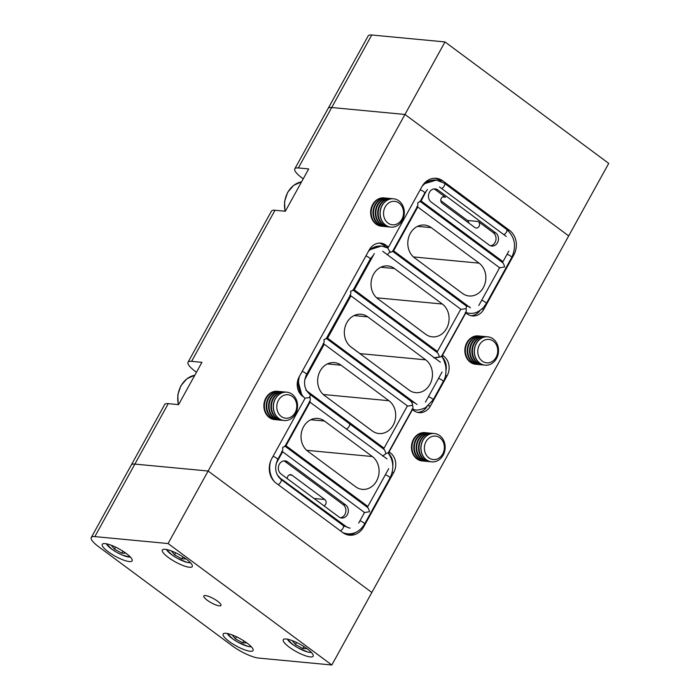 <?xml version="1.0" encoding="UTF-8"?>
<svg xmlns="http://www.w3.org/2000/svg" width="700" height="700" viewBox="0 0 700 700"><rect width="100%" height="100%" fill="white"/><g stroke="black" fill="none" stroke-linecap="round" stroke-linejoin="round"><path stroke-width="1.05" d="M416.771 206.754C417.664 206.631 417.996 205.38 417.769 203L418.101 202.396C419.965 201.819 420.525 201.451 419.773 201.32M392.245 251.178C393.033 251.335 392.332 251.737 390.171 252.376L387.642 247.94M499.135 267.855L504.595 266.98C504.026 264.311 503.204 262.797 502.136 262.421M302.181 371.394A3.203 0.779 -151.1 0 1 305.244 372.942A3.203 0.779 -151.1 0 1 306.539 374.465C303.074 382.541 304.168 389.156 309.811 394.31A3.203 1.514 126.6 0 1 309.225 397.644L304.71 398.169M309.225 397.644L310.1 397.416C310.459 400.059 310.144 401.476 309.181 401.66M326.025 338.336C326.804 338.494 326.113 338.896 323.951 339.535C324.301 342.178 323.995 343.586 323.024 343.77M326.349 338.415L350.429 294.963M349.703 295.444C350.674 295.26 350.989 293.842 350.63 291.2C352.8 290.561 353.491 290.168 352.713 290.001M385.315 474.836A3.203 0.779 28.9 0 1 388.517 476.359A3.203 0.779 28.9 0 1 389.988 477.995C394.293 468.965 393.671 460.635 388.132 453.005L412.685 408.572M387.756 452.909L385.919 453.661C385.035 450.441 384.221 448.927 383.46 449.102M411.985 409.019C414.312 410.681 411.836 399.464 410.156 400.741C411.408 401.441 412.23 402.964 412.615 405.309L407.155 406.184M410.559 400.881L415.433 403.331M465.684 305.655C466.611 305.926 466.716 306.915 465.99 308.621C466.515 310.809 466.287 312.078 465.308 312.41M465.99 308.621L460.53 309.496M441.079 356.3C444.377 356.221 434.56 358.312 433.834 357.849L439.294 356.974C438.725 354.305 437.911 352.791 436.835 352.415M469.84 306.959L466.025 305.76L392.639 251.309M382.611 456.137L385.919 453.661M284.655 446.075C285.408 446.215 284.856 446.574 282.984 447.16L282.651 447.764C282.887 450.144 282.555 451.395 281.654 451.517M364.017 512.619L369.477 511.744C368.909 509.075 368.095 507.552 367.027 507.176M278.81 418.434A14.228 12.066 -84.6 0 1 274.129 401.922A14.228 12.066 -84.6 0 1 286.825 392.184A14.228 12.066 -84.6 0 1 292.154 394.266A14.228 12.066 -84.6 0 1 296.844 410.777A14.228 12.066 -84.6 0 1 284.148 420.516A14.228 12.066 -84.6 0 1 278.81 418.434M284.069 420.507A14.228 12.066 -84.6 0 1 283.999 420.499A14.228 12.066 -84.6 0 1 278.67 418.425A14.228 12.066 -84.6 0 1 275.266 398.86A14.228 12.066 -84.6 0 1 286.685 392.175A14.228 12.066 -84.6 0 1 286.755 392.175M281.26 416.474A11.769 9.984 -84.6 0 1 278.442 400.286A11.769 9.984 -84.6 0 1 292.303 396.471A11.769 9.984 -84.6 0 1 295.12 412.659A11.769 9.984 -84.6 0 1 281.26 416.474M283.098 420.376A14.228 12.066 -84.6 0 1 282.188 420.332A14.228 12.066 -84.6 0 1 276.85 418.25A14.228 12.066 -84.6 0 1 273.446 398.694A14.228 12.066 -84.6 0 1 284.865 392A14.228 12.066 -84.6 0 1 285.775 392.123M281.916 420.297A14.228 12.066 -84.6 0 1 281.654 420.28A14.228 12.066 -84.6 0 1 276.325 418.197A14.228 12.066 -84.6 0 1 272.921 398.641A14.228 12.066 -84.6 0 1 284.331 391.947A14.228 12.066 -84.6 0 1 284.602 391.974M280.752 420.158A14.228 12.066 -84.6 0 1 279.834 420.105A14.228 12.066 -84.6 0 1 274.505 418.031A14.228 12.066 -84.6 0 1 271.101 398.466A14.228 12.066 -84.6 0 1 282.52 391.773A14.228 12.066 -84.6 0 1 283.421 391.904M279.571 420.079A14.228 12.066 -84.6 0 1 279.309 420.061A14.228 12.066 -84.6 0 1 273.971 417.979A14.228 12.066 -84.6 0 1 270.567 398.414A14.228 12.066 -84.6 0 1 281.986 391.729A14.228 12.066 -84.6 0 1 282.257 391.755M278.399 419.93A14.228 12.066 -84.6 0 1 277.489 419.886A14.228 12.066 -84.6 0 1 272.16 417.804A14.228 12.066 -84.6 0 1 268.756 398.248A14.228 12.066 -84.6 0 1 280.175 391.554A14.228 12.066 -84.6 0 1 281.076 391.685M277.226 419.86A14.228 12.066 -84.6 0 1 276.955 419.834A14.228 12.066 -84.6 0 1 271.626 417.76A14.228 12.066 -84.6 0 1 268.223 398.195A14.228 12.066 -84.6 0 1 279.641 391.501A14.228 12.066 -84.6 0 1 279.904 391.536M276.054 419.711A14.228 12.066 -84.6 0 1 275.144 419.668A14.228 12.066 -84.6 0 1 269.815 417.585A14.228 12.066 -84.6 0 1 266.411 398.02A14.228 12.066 -84.6 0 1 277.821 391.335A14.228 12.066 -84.6 0 1 278.731 391.457M274.881 419.632A14.228 12.066 -84.6 0 1 274.61 419.615A14.228 12.066 -84.6 0 1 269.281 417.533A14.228 12.066 -84.6 0 1 265.877 397.976A14.228 12.066 -84.6 0 1 277.296 391.283A14.228 12.066 -84.6 0 1 277.559 391.309M479.789 363.081A14.228 12.066 -84.6 0 1 475.099 346.57A14.228 12.066 -84.6 0 1 487.804 336.831A14.228 12.066 -84.6 0 1 493.133 338.914A14.228 12.066 -84.6 0 1 497.823 355.425A14.228 12.066 -84.6 0 1 485.117 365.164A14.228 12.066 -84.6 0 1 479.789 363.081M485.048 365.155A14.228 12.066 -84.6 0 1 484.977 365.146A14.228 12.066 -84.6 0 1 479.64 363.072A14.228 12.066 -84.6 0 1 476.245 343.507A14.228 12.066 -84.6 0 1 487.655 336.814A14.228 12.066 -84.6 0 1 487.725 336.822M482.239 361.121A11.769 9.984 -84.6 0 1 479.421 344.934A11.769 9.984 -84.6 0 1 493.273 341.119A11.769 9.984 -84.6 0 1 496.09 357.306A11.769 9.984 -84.6 0 1 482.239 361.121M484.067 365.024A14.228 12.066 -84.6 0 1 483.157 364.98A14.228 12.066 -84.6 0 1 477.829 362.898A14.228 12.066 -84.6 0 1 474.425 343.341A14.228 12.066 -84.6 0 1 485.844 336.648A14.228 12.066 -84.6 0 1 486.745 336.77M482.895 364.945A14.228 12.066 -84.6 0 1 482.624 364.928A14.228 12.066 -84.6 0 1 477.295 362.845A14.228 12.066 -84.6 0 1 473.891 343.289A14.228 12.066 -84.6 0 1 485.31 336.595A14.228 12.066 -84.6 0 1 485.573 336.621M481.722 364.796A14.228 12.066 -84.6 0 1 480.812 364.752A14.228 12.066 -84.6 0 1 475.484 362.679A14.228 12.066 -84.6 0 1 472.08 343.114A14.228 12.066 -84.6 0 1 483.49 336.42A14.228 12.066 -84.6 0 1 484.4 336.551M480.55 364.726A14.228 12.066 -84.6 0 1 480.279 364.709A14.228 12.066 -84.6 0 1 474.95 362.626A14.228 12.066 -84.6 0 1 471.546 343.061A14.228 12.066 -84.6 0 1 482.965 336.376A14.228 12.066 -84.6 0 1 483.227 336.402M479.377 364.578A14.228 12.066 -84.6 0 1 478.468 364.534A14.228 12.066 -84.6 0 1 473.13 362.451A14.228 12.066 -84.6 0 1 469.726 342.895A14.228 12.066 -84.6 0 1 481.145 336.201A14.228 12.066 -84.6 0 1 482.055 336.324M478.196 364.507A14.228 12.066 -84.6 0 1 477.934 364.481A14.228 12.066 -84.6 0 1 472.605 362.408A14.228 12.066 -84.6 0 1 469.201 342.842A14.228 12.066 -84.6 0 1 480.611 336.149A14.228 12.066 -84.6 0 1 480.883 336.184M477.032 364.359A14.228 12.066 -84.6 0 1 476.114 364.315A14.228 12.066 -84.6 0 1 470.785 362.233A14.228 12.066 -84.6 0 1 467.381 342.668A14.228 12.066 -84.6 0 1 478.8 335.983A14.228 12.066 -84.6 0 1 479.701 336.105M475.851 364.28A14.228 12.066 -84.6 0 1 475.589 364.262A14.228 12.066 -84.6 0 1 470.251 362.18A14.228 12.066 -84.6 0 1 466.847 342.624A14.228 12.066 -84.6 0 1 478.266 335.93A14.228 12.066 -84.6 0 1 478.537 335.956M385.569 225.041A14.228 12.066 -84.6 0 1 380.879 208.53A14.228 12.066 -84.6 0 1 393.584 198.791A14.228 12.066 -84.6 0 1 398.912 200.874A14.228 12.066 -84.6 0 1 403.602 217.385A14.228 12.066 -84.6 0 1 390.898 227.124A14.228 12.066 -84.6 0 1 385.569 225.041M390.828 227.115A14.228 12.066 -84.6 0 1 390.757 227.106A14.228 12.066 -84.6 0 1 385.429 225.032A14.228 12.066 -84.6 0 1 382.025 205.468A14.228 12.066 -84.6 0 1 393.444 198.782A14.228 12.066 -84.6 0 1 393.514 198.782M388.019 223.081A11.769 9.984 -84.6 0 1 385.201 206.894A11.769 9.984 -84.6 0 1 399.061 203.079A11.769 9.984 -84.6 0 1 401.879 219.266A11.769 9.984 -84.6 0 1 388.019 223.081M389.856 226.984A14.228 12.066 -84.6 0 1 388.946 226.94A14.228 12.066 -84.6 0 1 383.609 224.858A14.228 12.066 -84.6 0 1 380.205 205.301A14.228 12.066 -84.6 0 1 391.624 198.607A14.228 12.066 -84.6 0 1 392.525 198.73M388.675 226.914A14.228 12.066 -84.6 0 1 388.412 226.888A14.228 12.066 -84.6 0 1 383.084 224.814A14.228 12.066 -84.6 0 1 379.68 205.249A14.228 12.066 -84.6 0 1 391.09 198.555A14.228 12.066 -84.6 0 1 391.361 198.581M387.511 226.765A14.228 12.066 -84.6 0 1 386.592 226.713A14.228 12.066 -84.6 0 1 381.264 224.639A14.228 12.066 -84.6 0 1 377.86 205.074A14.228 12.066 -84.6 0 1 389.279 198.389A14.228 12.066 -84.6 0 1 390.18 198.511M386.33 226.686A14.228 12.066 -84.6 0 1 386.067 226.669A14.228 12.066 -84.6 0 1 380.73 224.586A14.228 12.066 -84.6 0 1 377.326 205.03A14.228 12.066 -84.6 0 1 388.745 198.336A14.228 12.066 -84.6 0 1 389.007 198.362M385.158 226.537A14.228 12.066 -84.6 0 1 384.248 226.494A14.228 12.066 -84.6 0 1 378.919 224.411A14.228 12.066 -84.6 0 1 375.515 204.855A14.228 12.066 -84.6 0 1 386.934 198.161A14.228 12.066 -84.6 0 1 387.835 198.293M383.985 226.468A14.228 12.066 -84.6 0 1 383.714 226.441A14.228 12.066 -84.6 0 1 378.385 224.368A14.228 12.066 -84.6 0 1 374.981 204.803A14.228 12.066 -84.6 0 1 386.4 198.109A14.228 12.066 -84.6 0 1 386.662 198.144M382.812 226.319A14.228 12.066 -84.6 0 1 381.902 226.275A14.228 12.066 -84.6 0 1 376.565 224.193A14.228 12.066 -84.6 0 1 373.17 204.627A14.228 12.066 -84.6 0 1 384.58 197.942A14.228 12.066 -84.6 0 1 385.49 198.065M381.631 226.24A14.228 12.066 -84.6 0 1 381.369 226.223A14.228 12.066 -84.6 0 1 376.04 224.14A14.228 12.066 -84.6 0 1 372.636 204.584A14.228 12.066 -84.6 0 1 384.055 197.89A14.228 12.066 -84.6 0 1 384.317 197.916M426.405 459.778A14.228 12.066 -84.6 0 1 421.724 443.266A14.228 12.066 -84.6 0 1 434.42 433.527A14.228 12.066 -84.6 0 1 439.749 435.61A14.228 12.066 -84.6 0 1 444.439 452.121A14.228 12.066 -84.6 0 1 431.743 461.86A14.228 12.066 -84.6 0 1 426.405 459.778M431.664 461.851A14.228 12.066 -84.6 0 1 431.594 461.843A14.228 12.066 -84.6 0 1 426.265 459.769A14.228 12.066 -84.6 0 1 422.861 440.204A14.228 12.066 -84.6 0 1 434.28 433.51A14.228 12.066 -84.6 0 1 434.35 433.519M428.855 457.817A11.769 9.984 -84.6 0 1 426.037 441.63A11.769 9.984 -84.6 0 1 439.898 437.815A11.769 9.984 -84.6 0 1 442.715 454.002A11.769 9.984 -84.6 0 1 428.855 457.817M430.692 461.72A14.228 12.066 -84.6 0 1 429.783 461.676A14.228 12.066 -84.6 0 1 424.445 459.594A14.228 12.066 -84.6 0 1 421.05 440.037A14.228 12.066 -84.6 0 1 432.46 433.344A14.228 12.066 -84.6 0 1 433.37 433.466M429.511 461.641A14.228 12.066 -84.6 0 1 429.249 461.624A14.228 12.066 -84.6 0 1 423.92 459.541A14.228 12.066 -84.6 0 1 420.516 439.985A14.228 12.066 -84.6 0 1 431.935 433.291A14.228 12.066 -84.6 0 1 432.197 433.317M428.348 461.492A14.228 12.066 -84.6 0 1 427.438 461.449A14.228 12.066 -84.6 0 1 422.1 459.375A14.228 12.066 -84.6 0 1 418.696 439.81A14.228 12.066 -84.6 0 1 430.115 433.116A14.228 12.066 -84.6 0 1 431.016 433.248M427.166 461.423A14.228 12.066 -84.6 0 1 426.904 461.405A14.228 12.066 -84.6 0 1 421.566 459.323A14.228 12.066 -84.6 0 1 418.171 439.757A14.228 12.066 -84.6 0 1 429.581 433.072A14.228 12.066 -84.6 0 1 429.852 433.099M425.994 461.274A14.228 12.066 -84.6 0 1 425.084 461.23A14.228 12.066 -84.6 0 1 419.755 459.148A14.228 12.066 -84.6 0 1 416.351 439.591A14.228 12.066 -84.6 0 1 427.77 432.898A14.228 12.066 -84.6 0 1 428.671 433.02M424.821 461.204A14.228 12.066 -84.6 0 1 424.55 461.177A14.228 12.066 -84.6 0 1 419.221 459.104A14.228 12.066 -84.6 0 1 415.817 439.539A14.228 12.066 -84.6 0 1 427.236 432.845A14.228 12.066 -84.6 0 1 427.499 432.88M423.649 461.055A14.228 12.066 -84.6 0 1 422.739 461.002A14.228 12.066 -84.6 0 1 417.41 458.929A14.228 12.066 -84.6 0 1 414.006 439.364A14.228 12.066 -84.6 0 1 425.416 432.679A14.228 12.066 -84.6 0 1 426.326 432.801M422.476 460.976A14.228 12.066 -84.6 0 1 422.205 460.959A14.228 12.066 -84.6 0 1 416.876 458.876A14.228 12.066 -84.6 0 1 413.473 439.32A14.228 12.066 -84.6 0 1 424.891 432.626A14.228 12.066 -84.6 0 1 425.154 432.652M447.125 375.725A14.228 12.066 95.4 0 0 443.721 356.169L442.461 355.233L465.815 312.926L467.075 313.863A14.228 12.066 -84.6 0 0 472.404 315.945A14.228 12.066 -84.6 0 0 483.823 309.251L513.852 254.861A17.789 15.076 95.4 0 0 509.591 230.405L442.846 180.889A17.789 15.076 95.4 0 0 436.179 178.29A17.789 15.076 95.4 0 0 421.908 186.655L388.544 247.091L386.033 245.227A14.228 12.066 -84.6 0 0 380.695 243.145A14.228 12.066 -84.6 0 0 369.285 249.839L299.224 376.749A14.228 12.066 95.4 0 0 302.627 396.314L305.139 398.178L271.784 458.614A17.789 15.076 -84.6 0 0 276.036 483.07L342.781 532.586A17.789 15.076 -84.6 0 0 349.449 535.185A17.789 15.076 -84.6 0 0 363.72 526.82L393.75 472.421A14.228 12.066 95.4 0 0 390.346 452.865L389.086 451.929L412.44 409.623L413.7 410.559A14.228 12.066 -84.6 0 0 419.029 412.641A14.228 12.066 -84.6 0 0 430.447 405.947L447.125 375.725L445.489 375.576M568.689 235.909L404.959 114.459L331.721 107.52A21.341 5.163 -151.1 0 0 328.151 108.421A21.341 5.163 -151.1 0 1 331.721 107.52L404.959 114.459L568.689 235.909L371.849 592.48L208.127 471.021L404.959 114.459L444.999 41.93L608.72 163.389L568.689 235.909M440.799 200.655L467.512 220.474L478.222 221.489L493.334 232.706A7.114 6.029 -84.6 0 1 495.854 240.257A7.114 6.029 -84.6 0 1 490.56 245.796M478.222 221.489A3.561 3.019 -84.6 0 1 479.395 225.619A3.561 3.019 -84.6 0 1 476.219 228.051A3.561 3.019 -84.6 0 1 474.88 227.535L442.137 203.245A3.561 3.019 -84.6 0 1 440.965 199.115A3.561 3.019 -84.6 0 1 444.141 196.683A3.561 3.019 -84.6 0 1 445.471 197.199L435.4 189.726L437.841 189.954L495.775 232.934A7.114 6.029 -84.6 0 1 498.12 241.194A7.114 6.029 -84.6 0 1 491.767 246.059A7.114 6.029 -84.6 0 1 489.099 245.017L431.165 202.046A7.114 6.029 -84.6 0 1 428.82 193.786A7.114 6.029 -84.6 0 1 435.172 188.912A7.114 6.029 -84.6 0 1 437.841 189.954M433.939 188.947A7.114 6.029 -84.6 0 1 435.4 189.726M196.455 372.243L195.449 371.49A21.341 5.163 28.9 0 1 188.029 362.241A21.341 5.163 28.9 0 1 191.599 361.349L201.933 362.329L178.579 404.635L168.245 403.655A21.341 5.163 -151.1 0 0 164.675 404.547L131.311 464.984A21.341 5.163 28.9 0 1 134.881 464.091A21.341 5.163 -151.1 0 0 131.311 464.984L91.28 537.504A21.341 5.163 -151.1 0 0 98.7 546.753L232.199 645.785A21.341 5.163 -151.1 0 0 258.58 658.07L331.817 665L168.088 543.541L94.85 536.611A21.341 5.163 -151.1 0 0 91.28 537.504M303.214 178.85L302.199 178.097A21.341 5.163 28.9 0 1 294.787 168.857A21.341 5.163 28.9 0 1 298.358 167.956L308.683 168.936L285.338 211.242L275.004 210.263A21.341 5.163 -151.1 0 0 271.434 211.155L188.029 362.241M382.69 251.265L460.775 309.19L437.421 351.496L354.305 289.835L374.316 253.575M442.33 304.027A17.789 15.076 -84.6 0 1 448.184 324.669A17.789 15.076 -84.6 0 1 432.311 336.84A17.789 15.076 -84.6 0 1 425.644 334.241L377.79 298.743A17.789 15.076 -84.6 0 1 371.928 278.092A17.789 15.076 -84.6 0 1 387.809 265.921A17.789 15.076 -84.6 0 1 394.467 268.52L442.33 304.027L376.652 297.806M392.936 250.766L393.584 250.828L417.769 207.016L499.634 267.741L478.782 305.515M393.584 250.828L470.409 307.816M479.097 263.148A17.789 15.076 -84.6 0 1 484.951 283.797A17.789 15.076 -84.6 0 1 469.079 295.969A17.789 15.076 -84.6 0 1 462.411 293.37L414.558 257.863A17.789 15.076 -84.6 0 1 408.695 237.221A17.789 15.076 -84.6 0 1 424.567 225.05A17.789 15.076 -84.6 0 1 431.235 227.649L479.097 263.148L413.42 256.935M439.504 186.935L506.258 236.451M420.455 200.909L421.111 200.97L426.676 190.365M421.111 200.97L502.976 261.695L508.812 251.125M331.817 665L371.849 592.48L208.127 471.021L134.881 464.091L168.245 403.655M417.121 206.955L417.769 207.016M501.139 261.529L502.976 261.695M353.316 289.739L354.305 289.835M435.575 351.321L437.421 351.496M426.912 406.84A14.228 12.066 -84.6 0 1 417.629 412.405M392.831 466.104A14.228 12.066 95.4 0 0 388.36 453.276M355.609 532.481A17.789 15.076 -84.6 0 1 348.049 534.966M379.277 243.11A14.228 12.066 -84.6 0 1 383.215 244.956L385.726 246.829L388.544 247.091M440.816 181.204L440.029 180.626A17.789 15.076 95.4 0 0 434.761 178.237M480.095 310.433A14.228 12.066 -84.6 0 1 471.004 315.709M309.531 401.852L387.004 458.911M310.179 401.914L285.994 445.734L367.859 506.459L388.71 468.685M285.346 445.672L285.994 445.734M366.03 506.284L367.859 506.459M305.961 390.267L384.046 448.192L407.4 405.886L324.275 344.225L304.745 379.61M382.217 448.017L384.046 448.192M323.286 344.129L324.275 344.225M278.53 476.945L346.124 526.54A10.675 9.047 -84.6 0 0 350.123 528.097M358.68 523.084L364.516 512.505L282.66 451.771L276.815 462.35A10.675 9.047 -84.6 0 0 275.949 464.327M282.004 451.71L282.66 451.771M440.387 362.215L350.963 295.881L327.609 338.179L326.629 338.091M350.201 295.803L350.963 295.881M417.034 404.512L327.609 338.179M446.084 370.309A14.228 12.066 95.4 0 0 441.499 356.379M279.37 477.024A10.675 9.047 -84.6 0 1 277.165 474.679M425.408 402.211L442.085 371.989M425.714 359.844L367.78 316.873A17.789 15.076 95.4 0 0 361.113 314.274A17.789 15.076 95.4 0 0 345.24 326.445A17.789 15.076 95.4 0 0 351.102 347.086L409.036 390.066A17.789 15.076 95.4 0 0 415.695 392.665A17.789 15.076 95.4 0 0 431.576 380.494A17.789 15.076 95.4 0 0 425.714 359.844L359.984 353.623L350.219 346.377M345.642 504.892L287.709 461.912A7.114 6.029 95.4 0 0 285.049 460.871A7.114 6.029 95.4 0 0 278.696 465.745A7.114 6.029 95.4 0 0 281.041 473.996L338.975 516.976A7.114 6.029 95.4 0 0 341.635 518.017A7.114 6.029 95.4 0 0 347.988 513.153A7.114 6.029 95.4 0 0 345.642 504.892L343.201 504.656L285.267 461.685A7.114 6.029 95.4 0 0 283.815 460.906M388.946 400.724L341.092 365.216A17.789 15.076 95.4 0 0 334.425 362.618A17.789 15.076 95.4 0 0 318.553 374.789A17.789 15.076 95.4 0 0 324.406 395.439L372.269 430.938A17.789 15.076 95.4 0 0 378.936 433.536A17.789 15.076 95.4 0 0 394.809 421.365A17.789 15.076 95.4 0 0 388.946 400.724L323.277 394.502M372.339 456.54L324.476 421.041A17.789 15.076 95.4 0 0 317.809 418.442A17.789 15.076 95.4 0 0 301.936 430.614A17.789 15.076 95.4 0 0 307.799 451.255L355.652 486.762A17.789 15.076 95.4 0 0 362.32 489.361A17.789 15.076 95.4 0 0 378.192 477.19A17.789 15.076 95.4 0 0 372.339 456.54L306.661 450.327M340.436 517.755A7.114 6.029 95.4 0 0 345.73 512.216A7.114 6.029 95.4 0 0 343.201 504.656M323.995 505.864A3.561 3.019 95.4 0 0 326.078 502.898A3.561 3.019 95.4 0 0 324.756 499.494L292.014 475.204A3.561 3.019 95.4 0 0 290.675 474.679A3.561 3.019 95.4 0 0 287.332 478.669L314.046 498.479L324.756 499.494M360.868 354.331A17.789 15.076 95.4 0 0 359.984 353.623M467.512 220.474A3.561 3.019 -84.6 0 1 468.851 223.064M289.188 647.106A17.071 4.13 -151.1 0 0 313.154 656.215A17.071 4.13 -151.1 0 0 307.213 648.812A17.071 4.13 -151.1 0 0 283.255 639.712A17.071 4.13 -151.1 0 0 289.188 647.106M168.28 557.419A17.071 4.13 -151.1 0 0 192.246 566.519A17.071 4.13 -151.1 0 0 186.305 559.125A17.071 4.13 -151.1 0 0 162.347 550.016A17.071 4.13 -151.1 0 0 168.28 557.419M108.185 551.731A17.071 4.13 -151.1 0 0 132.151 560.831A17.071 4.13 -151.1 0 0 126.21 553.438A17.071 4.13 -151.1 0 0 102.252 544.329A17.071 4.13 -151.1 0 0 108.185 551.731M229.093 641.419A17.071 4.13 -151.1 0 0 253.05 650.528A17.071 4.13 -151.1 0 0 247.118 643.125A17.071 4.13 -151.1 0 0 223.16 634.016A17.071 4.13 -151.1 0 0 229.093 641.419M207.235 600.224A9.782 2.363 -151.1 0 0 220.964 605.447A9.782 2.363 -151.1 0 0 217.56 601.204A9.782 2.363 -151.1 0 0 203.831 595.989A9.782 2.363 -151.1 0 0 207.235 600.224M168.088 543.541L208.127 471.021L134.881 464.091L94.85 536.611M115.57 547.102L114.441 549.141L111.51 545.536L112.149 545.597M125.939 553.236L121.8 553.166L114.441 549.141M122.903 551.163L121.8 553.166M236.477 636.79L235.349 638.829L232.418 635.224L233.056 635.285M246.846 642.924L242.707 642.854L235.349 638.829M243.81 640.859L242.707 642.854M175.665 552.79L174.536 554.829L171.605 551.224L172.244 551.285M186.034 558.924L181.895 558.854L174.536 554.829M182.998 556.85L181.895 558.854M296.572 642.477L295.444 644.525L292.512 640.911L293.151 640.972M306.941 648.611L302.803 648.55L295.444 644.525M303.905 646.546L302.803 648.55M294.787 168.857L368.183 35.893A21.341 5.163 28.9 0 1 371.752 35L444.999 41.93M420.123 201.521L424.812 193.025A3.203 0.779 -151.1 0 0 423.342 191.38A3.203 0.779 -151.1 0 0 420.14 189.866M387.678 247.879L388.132 247.056M387.371 247.721L387.756 247.021M502.556 261.66L502.198 262.308M502.18 261.625L501.918 262.106M481.644 300.335A3.203 0.779 28.9 0 1 484.846 301.858A3.203 0.779 28.9 0 1 486.316 303.494L511.709 257.486A3.203 0.779 28.9 0 0 510.239 255.85A3.203 0.779 28.9 0 0 507.036 254.328M367.08 507.071L367.439 506.424M366.8 506.861L367.071 506.389M303.713 397.119A20.633 17.491 -84.6 0 1 299.381 376.46M302.794 396.436A20.633 17.491 -84.6 0 1 298.672 377.851M346.509 428.864A3.203 1.514 -53.4 0 0 349.16 426.352A3.203 1.514 -53.4 0 0 349.361 423.649L309.811 394.31M353.054 290.211L370.265 259.035A3.203 0.779 -151.1 0 0 368.961 257.512A3.203 0.779 -151.1 0 0 365.899 255.964M441.429 356.396C442.794 357.385 444.229 360.64 445.734 366.179C446.425 372.829 445.585 377.965 443.214 381.579A3.203 0.779 -151.1 0 0 441.744 379.934A3.203 0.779 -151.1 0 0 438.541 378.411M443.214 381.579L433.09 399.919A3.203 0.779 -151.1 0 0 431.62 398.283A3.203 0.779 -151.1 0 0 428.418 396.76M436.975 351.453L436.616 352.091M437.351 351.488L436.896 352.301M387.03 254.485A3.203 1.514 -53.4 0 0 389.961 251.388M368.41 251.414A20.633 17.491 -84.6 0 1 381.745 246.102L381.369 246.068A20.633 17.491 -84.6 0 1 381.561 246.085M368.891 250.539A20.633 17.491 -84.6 0 1 381.369 246.068L369.233 249.918M433.09 399.919L425.504 407.724C420.175 409.859 416.614 410.533 414.811 409.745L412.344 409.203M414.636 409.727L412.291 409.299M282.38 451.036L277.69 459.541A3.203 0.779 -151.1 0 0 276.211 457.905A3.203 0.779 -151.1 0 0 273.017 456.383M359.914 520.844A3.203 0.779 28.9 0 1 363.116 522.366A3.203 0.779 28.9 0 1 364.586 524.003L389.988 477.995M343.236 532.901A20.633 17.491 95.4 0 0 347.121 533.811A20.633 17.491 95.4 0 0 347.314 533.829M277.69 459.541C274.216 467.617 275.31 474.224 280.963 479.386L343.175 525.543A3.203 1.514 126.6 0 1 342.974 528.246A3.203 1.514 126.6 0 1 340.322 530.758M342.842 532.621A20.633 17.491 95.4 0 0 347.498 533.846C354.804 534.17 360.5 530.898 364.586 524.003M280.963 479.386A3.203 1.514 126.6 0 1 280.752 482.09A3.203 1.514 126.6 0 1 278.11 484.601M269.351 466.646A20.633 17.491 95.4 0 0 272.002 478.59M270.69 460.941A20.633 17.491 95.4 0 0 274.409 481.661M503.799 234.623A3.203 1.514 -53.4 0 0 506.441 232.111A3.203 1.514 -53.4 0 0 506.651 229.407C515.008 237.055 516.696 246.418 511.709 257.486M441.586 188.475A3.203 1.514 -53.4 0 0 444.229 185.964A3.203 1.514 -53.4 0 0 444.43 183.251L506.651 229.407M422.931 185.01A20.633 17.491 -84.6 0 1 435.916 180.058A20.633 17.491 -84.6 0 1 436.109 180.075M422.039 186.428A20.633 17.491 -84.6 0 1 436.293 180.093L423.736 183.942M486.316 303.494L483.394 307.562C476.088 314.457 471.599 313.285 469.219 313.329L465.692 312.559M194.81 375.226A23.126 19.6 95.4 0 0 178.404 404.618M284.961 211.207L284.567 201.504L287.639 192.351L293.659 185.369L301.578 181.816A23.126 19.6 95.4 0 0 285.162 211.225M191.599 361.349L275.004 210.263M298.358 167.956L371.752 35M428.348 405.746L430.447 405.947M388.342 452.673L390.346 452.865M392.192 472.281L393.75 472.421M362.801 526.733L363.72 526.82M383.215 244.956L386.033 245.227M440.029 180.626L442.846 180.889M507.666 230.221L509.591 230.405M512.977 254.774L513.852 254.861M481.863 309.067L483.823 309.251M441.726 355.976L443.721 356.169M344.523 526.391L346.124 526.54M285.267 461.685L287.709 461.912M310.783 419.746L324.476 421.041M327.39 363.921L341.092 365.216M493.334 232.706L495.775 232.934M442.733 196.936L445.471 197.199M417.541 226.354L431.235 227.649M380.774 267.225L394.467 268.52M354.086 315.569L367.78 316.873M289.266 474.941L292.014 475.204M106.444 543.812A14.228 3.439 -151.1 0 0 115.832 551.793A14.228 3.439 -151.1 0 0 128.94 557.034A14.228 3.439 -151.1 0 0 130.349 557.008M227.351 633.5A14.228 3.439 -151.1 0 0 236.74 641.48A14.228 3.439 -151.1 0 0 249.848 646.721A14.228 3.439 -151.1 0 0 251.256 646.695M166.539 549.5A14.228 3.439 -151.1 0 0 175.928 557.48A14.228 3.439 -151.1 0 0 189.035 562.721A14.228 3.439 -151.1 0 0 190.444 562.695M287.446 639.188A14.228 3.439 -151.1 0 0 296.835 647.176A14.228 3.439 -151.1 0 0 309.942 652.418A14.228 3.439 -151.1 0 0 311.351 652.391M392.595 251.388L417.498 206.281M387.004 247.546L387.319 246.977M301.98 395.797L297.824 380.188M306.539 374.465L323.75 343.297M382.918 448.543L383.154 448.105M436.537 351.409L436.293 351.855M465.999 312.007L441.446 356.475M388.027 248.071L381.745 246.102M370.265 259.035L373.511 255.036M414.811 409.745L412.274 409.316M383.959 449.312L349.361 423.649M353.098 290.132L437.334 352.625M326.419 338.467L410.655 400.96M309.899 401.179L285.005 446.285M343.332 532.971L347.498 533.846M343.175 525.543L348.101 527.468M285.04 446.215L367.517 507.395M424.812 193.025L427.455 189.569M444.43 183.251L436.293 180.093M420.158 201.451L502.635 262.631M284.865 392L284.331 391.947M282.52 391.773L281.986 391.729M280.175 391.554L279.641 391.501M277.821 391.335L277.296 391.283M194.819 375.209L186.9 378.761L180.88 385.735L177.809 394.887L178.202 404.6M275.144 419.668L274.61 419.615M277.489 419.886L276.955 419.834M279.834 420.105L279.309 420.061M282.188 420.332L281.654 420.28M485.844 336.648L485.31 336.595M483.49 336.42L482.965 336.376M481.145 336.201L480.611 336.149M478.8 335.983L478.266 335.93M476.114 364.315L475.589 364.262M478.468 364.534L477.934 364.481M480.812 364.752L480.279 364.709M483.157 364.98L482.624 364.928M391.624 198.607L391.09 198.555M389.279 198.389L388.745 198.336M386.934 198.161L386.4 198.109M384.58 197.942L384.055 197.89M381.902 226.275L381.369 226.223M384.248 226.494L383.714 226.441M386.592 226.713L386.067 226.669M388.946 226.94L388.412 226.888M432.46 433.344L431.935 433.291M430.115 433.116L429.581 433.072M427.77 432.898L427.236 432.845M425.416 432.679L424.891 432.626M422.739 461.002L422.205 460.959M425.084 461.23L424.55 461.177M427.438 461.449L426.904 461.405M429.783 461.676L429.249 461.624M106.216 543.769L112.254 549.535L117.145 552.571L122.264 555.082L130.515 557.183M227.115 633.456L233.161 639.231L238.044 642.259L248.15 646.494L251.422 646.87M166.311 549.456L172.349 555.222L177.24 558.259L187.338 562.494L190.61 562.87M287.21 639.144L293.256 644.919L298.139 647.946L308.245 652.181L311.517 652.566"/></g></svg>
